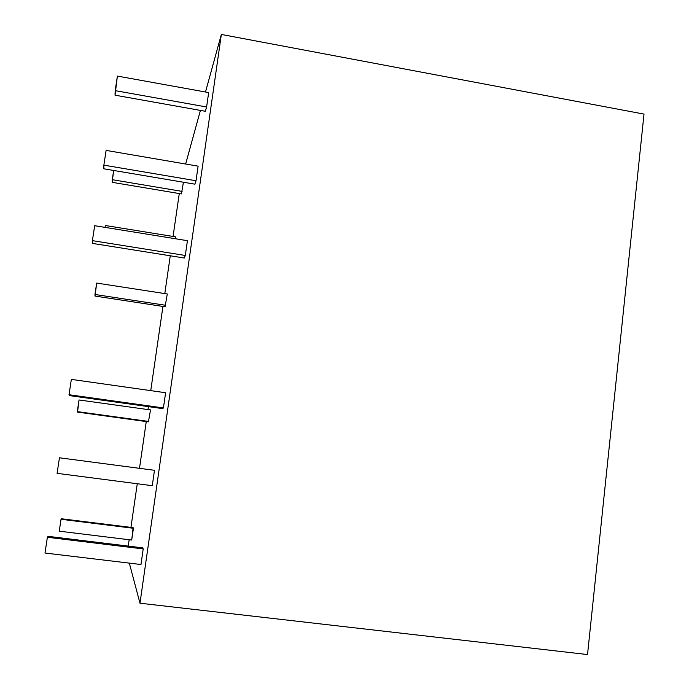 <?xml version="1.0" encoding="UTF-8"?>
<svg xmlns="http://www.w3.org/2000/svg" width="689" height="689" viewBox="0 0 689 689"><rect width="100%" height="100%" fill="white"/><g stroke="black" fill="none" stroke-linecap="round" stroke-linejoin="round"><path stroke-width="1.03" d="M185.651 164.016L200.421 110.404L185.651 164.016M205.494 92.007L221.35 34.45L139.979 603.211L129.317 563.12L139.979 603.211L587.528 654.55L644.008 114.098L221.35 34.45L205.494 92.007M128.24 546.093L129.162 539.737L128.24 546.093M130.944 527.395L137.266 483.747L130.944 527.395M139.497 468.331L146.266 421.573L139.497 468.331M148.006 409.585L148.428 406.631L148.006 409.585M150.745 390.637L162.94 306.433L150.745 390.637M164.8 293.583L170.269 255.783L164.8 293.583M173.068 236.456L179.278 193.557L173.068 236.456M140.969 564.515L143.209 548.918L142.701 547.858L143.209 548.918L47.386 537.265L48.084 536.335L142.701 547.858L48.084 536.335L47.386 537.265L143.209 548.918L140.969 564.515L44.992 553.034L140.969 564.515M162.682 408.62L163.431 407.931L165.61 392.739L71.346 379.381L165.61 392.739L163.431 407.931L162.682 408.62L69.443 395.598L162.682 408.62M194.892 184.178L196.02 180.742L198.113 166.152L106.106 150.4L198.113 166.152L196.02 180.742L194.892 184.178L103.858 168.814L194.892 184.178M165.067 306.76L167.289 293.97L96.675 283.076L167.289 293.97L165.067 306.76L95.03 296.072L165.067 306.76M181.379 193.91L183.438 182.24L181.379 193.91L112.186 182.335L181.379 193.91M175.273 238.721L175.54 236.852L105.357 225.51L175.54 236.852L175.273 238.721M148.419 421.875L150.521 409.929L79.037 399.973L150.521 409.929L148.419 421.875L77.53 412.108L148.419 421.875M131.711 540.055L133.132 527.662L133.416 528.274L61.037 519.291L61.442 518.765L133.132 527.662L61.442 518.765L61.037 519.291L133.416 528.274L131.711 540.055L59.245 531.167L131.711 540.055M184.299 258.013L185.298 255.473L187.425 240.685L94.677 225.708L187.425 240.685L185.298 255.473L184.299 258.013L92.541 243.415L184.299 258.013M152.278 485.693L154.482 470.303L59.443 457.789L154.482 470.303L152.278 485.693L57.084 473.343L152.278 485.693M205.356 111.291L206.605 106.984L208.672 92.584L117.388 76.083L208.672 92.584L206.605 106.984L205.356 111.291L115.029 95.185L205.356 111.291M644.008 114.098L587.528 654.55L139.979 603.211L221.35 34.45L644.008 114.098M112.186 182.335L112.273 179.691L182.111 191.396L112.273 179.691L113.668 170.467L112.186 182.335M105.072 227.387L105.357 225.51L105.072 227.387M95.03 296.072L94.953 294.479L165.653 305.279L94.953 294.479L96.675 283.076L95.03 296.072M77.53 412.108L77.28 411.609L148.858 421.47L77.28 411.609L79.037 399.973L77.53 412.108M59.245 531.167L61.037 519.291L59.245 531.167M103.858 168.814L103.867 165.145L196.02 180.742L103.867 165.145L106.106 150.4L103.867 165.145L103.858 168.814M92.541 243.415L92.404 240.65L185.298 255.473L92.404 240.65L94.677 225.708L92.404 240.65L92.541 243.415M69.443 395.598L69.021 394.728L163.431 407.931L69.021 394.728L71.346 379.381L69.021 394.728L69.443 395.598M57.084 473.343L59.443 457.789L57.084 473.343M44.992 553.034L47.386 537.265L44.992 553.034M115.029 95.185L115.184 90.638L206.605 106.984L115.184 90.638L117.388 76.083L115.029 95.185"/></g></svg>
